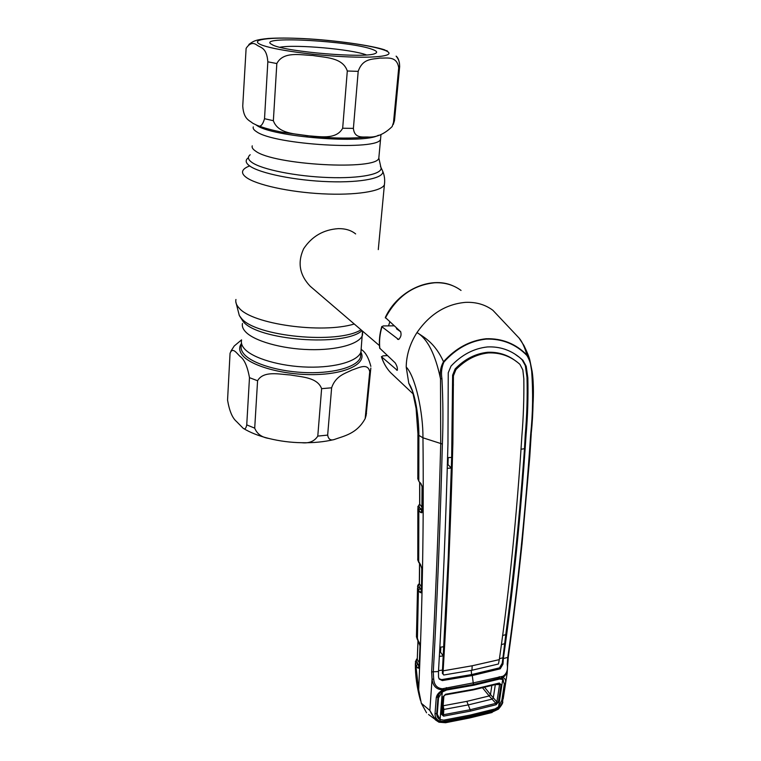 <?xml version="1.0" encoding="UTF-8"?>
<svg xmlns="http://www.w3.org/2000/svg" width="761" height="761" viewBox="0 0 761 761"><rect width="100%" height="100%" fill="white"/><g stroke="black" fill="none" stroke-linecap="round" stroke-linejoin="round"><path stroke-width="1.14" d="M361.266 348.728L360.98 351.829C358.364 360.942 335.943 367.801 308.138 367.116C280.362 366.488 252.7 358.317 244.395 348.719C241.893 345.865 240.942 343.068 241.541 340.329C240.942 343.068 241.893 345.865 244.395 348.719C252.7 358.317 280.362 366.488 308.138 367.116C335.943 367.801 358.364 360.942 360.98 351.829L361.266 348.728M256.552 131.71C274.455 144.942 379.235 150.944 380.557 139.149L380.719 137.427L380.557 139.149C379.235 150.944 274.455 144.942 256.552 131.71C253.813 129.998 252.719 128.39 253.28 126.887C252.719 128.39 253.813 129.998 256.552 131.71M388.614 325.584L389.803 321.941M355.644 233.931C351.192 230.298 345.408 228.538 338.293 228.642C323.435 229.651 311.877 236.357 303.62 248.78C297.351 262.507 299.53 274.978 310.174 286.212L313.256 288.857M236.433 421.432C232.343 417.96 229.384 410.854 227.558 400.115L230.05 353.332C232.524 346.635 236.69 353.237 240 356.348C244.281 359.23 247.439 366.336 249.484 377.665L246.735 424.885C246.031 428.481 244.861 429.632 243.235 428.338L236.433 421.432M241.57 339.853L234.226 345.998L230.84 351.268M334.003 439.592C330.521 440.667 328.41 439.164 327.658 435.092L331.625 387.806C335.81 375.477 345.456 373.442 351.953 370.036C358.374 368.067 367.848 362.426 369.741 371.71L365.156 418.636C356.776 433.875 344.191 435.901 334.003 439.592C324.186 441.903 313.465 442.94 301.841 442.721C309.156 443.511 314.464 441.304 317.784 436.11L321.618 388.662C317.375 377.095 301.071 377.018 290.264 374.945C279.335 374.355 263.449 370.407 257.579 380.747L254.707 428.148C257.009 433.865 261.66 437.29 268.681 438.422C258.711 435.929 250.236 432.571 243.235 428.338M301.841 442.721C290.692 442.55 279.629 441.123 268.681 438.422M370.835 368.048L366.146 415.04M370.864 366.355C368.6 357.727 365.413 352.105 361.313 349.508M273.056 45.165L270.307 43.539C262.26 35.957 350.964 41.208 372.1 49.303C376.999 51.035 377.932 52.471 374.888 53.612C365.185 58.407 287.173 51.995 273.056 45.165M279.829 47.258C295.173 44.205 351.877 49.237 366.383 54.916L366.402 54.925M257.047 45.194C260.671 47.753 266.788 47.562 267.834 61.812L264.524 118.697C262.555 125.555 259.977 127.734 256.799 125.223L252.766 123.253C249.199 120.143 243.701 119.401 242.74 106.074L246.117 48.362C249.503 43.215 253.147 42.159 257.047 45.194M276.833 63.553C283.358 50.892 300.833 55.134 312.857 55.486C324.757 57.627 342.726 57.189 347.301 71.001L342.669 128.248C335.962 140.443 318.878 136.19 307.121 135.791C295.468 133.651 278.088 134.022 273.361 120.704L276.833 63.553L267.834 61.812M358.193 71.363C362.778 57.836 373.052 59.482 379.967 58.064C386.788 58.397 396.852 55.505 398.716 67.824L393.513 122.397L392.172 126.545C384.391 134.193 376.191 137.684 367.582 137.009C362.521 136.866 354.379 138.502 353.399 128.371L358.193 71.363L347.301 71.001M393.256 124.528L394.493 120.628L399.668 66.511C399.477 61.327 398.298 57.874 396.129 56.143C398.964 59.501 400.039 63.192 399.373 67.215L398.716 67.824M419.34 583.915L418.512 584.714M417.799 560.029L420.709 564.947L421.851 568.914L421.366 592.838L419.939 592.372L418.417 590.175L417.542 586.455M417.741 558.802L417.732 559.658M421.727 567.563L418.702 562.008L418.826 510.374L417.856 507.035M420.862 565.556L420.709 564.947M419.33 583.658L421.527 587.083M419.615 563.73L419.416 584.067L417.57 586.255M421.48 590.06L419.13 587.188L417.599 588.491M419.378 584.01L418.54 585.333L421.175 590.127M421.394 590.917L419.939 592.372M421.546 591.773L421.366 592.838M419.749 482.474L419.749 504.505L418.864 505.799L419.501 507.482L417.941 508.843M419.653 482.35L419.653 504.105L422.051 507.34M419.663 504.296L417.894 506.807M422.051 510.136L419.501 507.482L420.3 508.9L418.826 510.374L420.462 512.41L421.936 510.935L421.699 510.203M419.634 504.543L417.96 506.455M420.3 508.9L421.936 510.935M422.136 511.63L421.879 512.762L420.462 512.41M422.051 486.098L421.879 512.762M421.233 484.377L422.003 485.851M422.174 487.097L421.194 484.329L418.988 481.504L421.014 483.625M419.026 481.551L417.799 478.745L418.797 480.79L418.883 435.359C418.845 417.294 415.373 392.781 408.79 383.287L412.3 390.212L416.096 408.419L417.932 433.751L418.883 435.359L422.954 437.803C423.183 413.328 415.706 376.952 406.212 367.011L408.79 383.287L412.785 391.801M417.77 478.041L417.799 478.745M521.133 449.247L524.472 448.676L523.749 459.064C519.154 520.714 513.161 579.245 505.77 634.664L502.25 663.24L499.454 667.882L471.535 674.598L472.286 675.549L500.234 668.814L502.992 664.077L503.344 658.588L507.758 657.39C517.737 587.968 525.375 513.58 530.683 434.236C532.862 413.575 533.185 392.505 531.663 371.016C531.302 365.223 529.713 360.048 526.916 355.482L527.012 355.102C524.614 347.045 521.989 341.385 519.145 338.131L492.9 310.298C485.138 304.533 475.948 301.889 465.342 302.374C445.794 304.181 429.68 314.245 416.98 332.547C409.97 343.591 406.384 355.073 406.212 367.011M394.122 325.822L383.183 325.927L381.974 326.792L398.555 339.501C400.961 337.228 401.627 334.593 400.562 331.606L385.313 317.461C397.584 290.788 430.193 275.596 452.843 285.765M387.368 355.549L382.897 355.882L381.565 356.823L397.261 370.312C397.718 368.314 397.014 365.822 395.149 362.835L379.672 348.138C378.902 341.052 379.615 333.841 381.784 326.507M396.976 328.381L396.471 328.762L400.8 331.891M531.663 371.016L529.922 360.467L527.012 355.102C515.796 343.734 502.174 338.284 486.136 338.74C469.946 340.528 455.744 348.177 443.52 361.694C434.997 342.964 424.296 337.399 416.98 332.547C427.435 338.683 435.282 354.093 440.514 378.769C439.63 372.538 440.629 366.85 443.52 361.694L443.929 362.046C441.618 367.183 440.952 372.728 441.941 378.693C443.083 400.999 443.225 422.783 442.379 444.044C440.181 525.899 437.147 601.961 433.266 672.248L433.684 679.097C434.208 685.071 437.109 688.286 442.379 688.753L473.618 682.826L502.945 676.244C506.607 673.98 508.034 669.975 507.226 664.239L507.758 657.39L508.319 656.848M442.569 690.76L442.436 689.827C436.338 689.485 432.876 685.927 432.048 679.173L431.639 671.896C435.549 601.656 438.574 525.642 440.724 443.853L440.514 378.769L441.941 378.693M442.379 444.044L422.954 437.803C423.906 521.894 422.469 605.918 418.664 689.875L415.42 661.67L416.4 660.596L419.007 666.531L416.923 662.546L415.411 663.782M499.226 676.71L499.035 678.317L473.437 684.462L472.286 675.549L442.331 680.581L439.211 679.069L438.517 677.071L438.479 671.525L431.639 671.896M438.479 671.525C442.617 601.437 445.775 525.528 447.953 443.777L448.258 372.747L451.007 366.117C461.651 354.816 473.808 348.424 487.497 346.94C499.52 346.398 510.184 349.879 519.497 357.385L522.065 359.715L525.328 365.641L526.993 377.266C527.506 396.7 526.935 415.763 525.28 434.474L524.472 448.676M526.916 355.482C515.825 344.134 502.26 338.674 486.231 339.092C470.193 340.842 456.096 348.49 443.929 362.046M503.344 658.588C513.304 589.138 520.876 514.645 526.06 435.092C527.706 416.362 528.296 397.29 527.839 377.865L526.203 366.25L522.94 360.295L519.497 357.385M515.406 354.464L518.622 356.804M455.126 368.961C464.6 359.182 475.387 353.627 487.478 352.295L488.305 352.933C476.234 354.265 465.447 359.82 455.925 369.608L453.423 375.801L452.624 375.173L455.126 368.961L455.925 369.608M447.497 457.684L451.663 457.39L452.624 375.173M472.172 665.78L471.953 670.251L498.426 664.001L499.311 659.635L472.172 665.78L443.14 670.841C447.458 600.952 450.702 525.185 452.871 443.539L453.423 375.801M471.953 670.251L443.72 675.007L443.073 674.018L443.14 670.841M443.073 674.018L442.388 673.38L442.464 670.08L448.239 557.851L451.663 457.39M443.14 670.907L442.464 670.08L438.536 670.66M439.392 656.391L443.34 655.906L440.552 652.253L439.62 652.434M440.819 647.116L440.552 652.253M443.901 646.717L439.925 647.221M447.192 468.319L451.368 468.063L447.972 464.581L447.297 464.667M448.181 457.637L447.972 464.581M516.681 361.741C508.177 354.94 498.436 351.791 487.478 352.295M499.311 659.635C509.299 590.175 516.833 515.587 521.884 435.853C523.435 417.152 524.082 398.117 523.825 378.74L522.826 369.913L519.915 364.338C510.897 356.253 500.358 352.457 488.305 352.933M502.583 635.502L505.77 634.664M504.562 643.72L501.375 644.596M499.444 658.684L502.621 657.865L503.335 658.655M438.973 678.669L441.608 679.621L471.535 674.598L471.278 670.384M443.054 674.151L442.388 673.38M501.899 676.539L501.204 678.27L499.73 678.232M501.204 678.27L473.447 684.462L446.203 689.266L446.346 687.621M473.618 682.826L473.209 684.51L446.203 689.266M443.711 690.17L443.587 688.581M446.022 689.304L444.633 689.685M442.607 690.741L443.739 690.16L442.436 689.827L442.379 688.753M532.072 370.949L532.034 370.94C533.68 392.315 533.394 413.271 531.178 433.818L532.881 406.098C533.309 401.304 534.127 384.41 532.072 370.949M529.922 360.467L532.034 370.94M502.945 676.244L503.078 677.28L502.032 677.575L502.992 677.794L507.168 673.095L507.711 663.887M507.711 664.106L507.168 673.095L503.192 698.845M438.507 694.917L436.709 714.275C436.938 716.881 438.117 718.698 440.239 719.725L439.839 721.647L438.945 722.208L435.406 719.858L429.86 710.451C432.258 715.987 435.587 719.725 439.839 721.647L445.822 722.16L469.86 717.423L492.633 711.868L498.35 708.367L495.021 710.108L469.994 716.339L443.454 721.418L439.896 721.162C436.719 719.925 435.092 717.518 435.016 713.942L436.281 697.514C436.919 694.546 438.964 692.158 442.407 690.351L443.644 689.666M492.633 711.868L498.407 709.166L502.774 701.823C503.021 702.936 501.566 705.38 498.407 709.166L498.35 709.204M502.032 677.575L501.29 678.27L501.994 678.47L502.992 677.794C505.247 678.403 506.046 680.153 505.399 683.045L502.897 699.302C502.593 702.86 501.08 705.885 498.35 708.367L497.799 707.426M501.29 678.27L501.927 678.46M503.516 680.058L502.231 678.574M437.994 696.876L436.709 714.275L437.023 709.728L436.7 713.352L435.016 713.942M437.451 711.611L437.033 710.336M437.975 696.981L436.281 697.514M469.86 717.423L469.623 717.975L492.12 712.486M445.822 722.16L445.423 722.75M428.538 714.484L438.945 722.208L445.604 722.722L469.394 718.023M433.684 679.097L432.048 679.173L429.86 710.451L421.309 703.25L418.664 689.875M426.56 712.8L421.309 703.25M529.903 360.419C529.295 357.413 527.306 352.438 523.929 345.504L518.954 337.884M415.516 661.166L417.256 659.387L419.282 662.66M417.979 640.6L417.256 659.387L418.065 640.743M416.429 635.435L420.091 646.165L419.064 668.215L417.57 667.93L416.219 665.723L417.656 664.334M417.57 667.93L419.007 666.531M416.391 636.557L417.389 639.62L418.417 590.175L419.872 588.729M417.675 585.875L417.922 585.371M419.026 641.999L420.034 644.995M419.064 668.215L419.054 667.511M420.091 646.165L420.091 645.642M419.121 667.673L420.015 645.804M421.556 591.23L421.546 591.716M495.335 684.615L499.558 684.529L496.904 701.927L490.484 694.517L489.123 695.887L495.906 703.364L496.153 704.724L470.669 711.059L443.568 716.149L443.435 714.731L470.479 709.661L495.906 703.364L496.904 701.927L498.369 702.108L496.153 704.724M492.082 699.083L493.29 697.904L495.297 684.786M491.844 685.528L490.484 694.517L484.624 687.335M490.531 694.574L489.18 695.963L466.826 701.366L443.197 705.761L443.863 709.433L443.435 714.731L442.455 713.904L442.873 708.795L443.863 709.452L468.662 704.819L492.091 699.102L493.309 697.923M498.56 706.798L501.832 700.282L504.324 684.044L502.736 679.459L498.56 706.798L495.021 708.919L470.155 715.083L443.777 720.134L440.077 719.564L442.293 692.015L438.526 697.837L438.831 694.327M440.077 719.564L437.252 714.227L438.526 697.837M437.052 709.014L437.594 709.756M442.455 689.609L443.91 689.418M444.852 689.618L446.64 690.008L442.293 692.015M443.853 689.219L443.359 689.295M442.693 688.705L443.168 689.342M497.361 678.764L502.736 679.459M499.245 679.107L473.789 685.233L471.715 684.814M473.789 685.233L446.64 690.008M473.513 689.837L499.321 683.644L499.558 684.529L501.042 684.7L498.369 702.108M445.832 694.793L473.057 689.932L499.026 683.625L499.302 683.036L501.042 684.7M443.568 716.149L441.599 714.398L442.997 696.867L445.556 694.27L473.313 689.342L499.302 683.036M445.556 694.27L443.872 696.191L442.464 713.704M441.599 714.398L442.445 713.818L443.891 695.973M442.997 696.867L445.328 694.869L473.057 689.932L473.313 689.342M470.669 711.059L466.826 701.366M443.14 705.409L443.891 696.096M442.892 708.472L443.863 709.433M362.027 330.664C344.229 347.026 257.599 340.424 243.12 321.446L239.315 315.539L241.399 318.317C255.411 336.562 337.846 344.486 361.028 329.817M362.645 331.206L362.521 335.03C359.934 343.829 337.418 350.393 309.47 349.622C281.551 348.919 253.727 340.909 245.356 331.596C242.835 328.828 241.874 326.117 242.474 323.463M354.255 324.005C321.808 333.974 251.996 324.119 239.135 308.053C236.367 305.113 235.301 302.25 235.939 299.473M384.647 182.545L384.4 184.761C381.67 191.382 355.358 195.539 322.207 193.808C289.094 192.114 256.029 184.78 246.155 177.323C243.235 175.144 242.074 173.07 242.692 171.111C243.368 169.123 245.727 167.391 249.76 165.898M382.184 170.055L382.593 170.94C385.228 177.808 362.141 182.859 328.723 181.689C295.382 180.585 259.843 173.356 249.713 165.974C245.651 163.025 245.099 160.362 248.029 157.984M380.462 166.402L380.909 167.334C383.411 173.917 360.961 178.702 328.571 177.541C296.248 176.438 261.774 169.494 251.891 162.407C247.934 159.582 247.373 157.032 250.198 154.749M378.988 156.176L378.826 158.031C377.408 170.721 273.228 165.08 255.468 151.001C252.747 149.175 251.672 147.453 252.243 145.836M360.942 352.238C366.859 363.026 347.834 373.499 317.033 374.526C286.317 375.668 252.043 366.726 242.73 355.606C239.182 351.411 238.726 347.416 241.361 343.62M241.247 345.694C240.647 348.462 241.598 351.287 244.091 354.169C252.376 363.853 279.991 372.072 307.72 372.671C335.477 373.337 357.86 366.383 360.486 357.175L360.771 354.036M246.735 424.885L254.707 428.148M257.579 380.747L249.484 377.665M317.784 436.11L327.658 435.092M331.625 387.806L321.618 388.662M365.394 417.332L366.507 413.366M365.156 418.636L366.108 415.458L370.445 369.989L369.741 371.71M260.861 44.652C272.086 49.617 314.902 55.658 349.09 56.923C383.449 58.255 397.984 54.63 383.335 49.769C369.142 44.918 331.454 39.867 300.186 38.488C268.785 37.042 249.104 39.667 260.861 44.652M399.668 66.511L394.493 120.628M393.513 122.397L392.172 126.545M342.669 128.248L353.399 128.371M264.524 118.697L273.361 120.704M378.341 135.268C364.139 144.209 272.647 136.942 256.895 125.489L256.048 124.937M381.565 356.823C383.449 362.93 386.455 368.181 390.555 372.586L393.913 375.753M461.042 290.445C453.604 284.947 444.871 282.388 434.845 282.759C413.252 284.909 396.766 296.647 385.389 317.974M381.974 326.792C379.787 334.184 379.073 341.423 379.853 348.509M397.423 370.036L396.567 370.103M398.992 339.244L397.565 339.339M522.94 360.295L522.065 359.715M525.328 365.641L526.203 366.25M452.148 442.892L452.871 443.539M452.7 384.353L453.47 384.961M526.993 377.266L527.839 377.865M525.28 434.474L526.06 435.092M502.25 663.24L502.992 664.077M499.454 667.882L500.234 668.814M441.608 679.621L442.331 680.581M530.683 434.236L531.226 433.998L529.77 456.857L522.103 543.23C517.956 582.612 513.352 620.548 508.291 657.038L507.787 664.039L507.226 664.239M482.569 687.82L489.123 695.887M362.512 331.092L360.762 354.141M380.985 134.516L378.826 158.031L380.909 167.334L382.593 170.94C384.486 175.211 385.085 179.815 384.4 184.761L378.284 249.608M235.796 301.756L239.315 315.539M379.454 345.608L310.174 286.212M387.13 50.721L386.636 50.54M367.582 137.009C352.857 138.54 335.411 138.445 315.254 136.714L283.672 132.49C272.838 130.426 263.886 128 256.818 125.232M385.104 50.017C372.757 45.641 335.049 40.124 303.068 38.573C289.066 37.926 277.508 37.888 268.405 38.459C255.962 39.705 253.794 40.771 248.857 44.48M419.33 583.544L417.989 585.009M418.845 562.617L417.76 559.915M419.33 583.668L419.52 563.597M422.041 511.078L422.079 487.316M417.827 477.708L417.922 434.417M381.413 356.633C383.335 362.788 386.379 368.105 390.555 372.586L413.413 394.179M448.058 461.87L447.373 461.994M446.212 689.266L443.882 690.065M443.739 690.16L442.617 690.779C442.655 689.999 436.947 695.773 437.955 697.009M415.363 663.487C415.221 675.397 416.914 687.687 420.433 700.348M416.324 659.549L417.209 658.569M416.486 635.226L417.523 588.148M417.389 639.62L419.14 642.531M421.461 591.402L421.756 568.619M417.856 508.51L417.789 558.545M419.663 504.277L418.978 504.876M500.129 678.974L497.837 678.631"/></g></svg>
